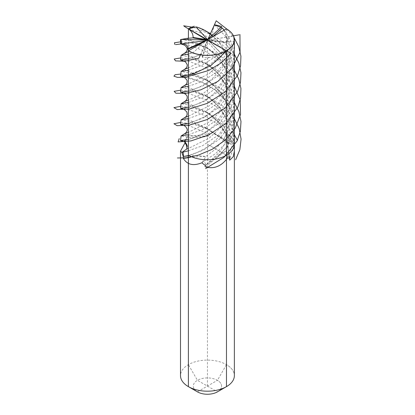 <?xml version="1.0" encoding="UTF-8"?>
<svg xmlns="http://www.w3.org/2000/svg" width="415" height="415" viewBox="0 0 415 415"><rect width="100%" height="100%" fill="white"/><g stroke="black" fill="none" stroke-linecap="round" stroke-linejoin="round"><path stroke-width="0.31" stroke-dasharray="2.08 1.56" d="M226.476 28.853L226.476 364.65A26.928 15.547 0 0 1 234.361 375.642A26.928 15.547 0 0 0 217.74 361.278A26.928 15.547 0 0 0 188.389 364.65A26.928 15.547 0 0 0 180.504 375.642M217.429 391.859A14.136 8.16 0 0 0 217.429 380.316A14.136 8.16 0 0 0 197.436 380.316L217.429 391.859A14.136 8.16 180 0 0 217.429 380.316L197.436 391.859A14.136 8.16 180 0 1 197.436 380.316L188.389 364.65L188.389 38.299M185.246 142.418L185.059 141.033L187.352 137.168L188.389 137.355C194.23 138.045 201.114 137.573 209.051 135.933C210.006 135.721 210.063 135.134 209.222 134.169C210.063 134.169 211.297 133.547 212.931 132.307L231.554 144.524L209.954 130.626L216.506 134.88L231.373 142.329L231.596 142.822L233.012 142.661L234.361 151.153M180.541 140.56L184.831 140.96A6.77 0.545 18.3 0 0 184.857 140.965L187.165 145.234M188.389 70.218L201.913 65.394L217.346 55.423C213.709 57.005 211.069 57.644 209.43 57.327L202.598 57.446L201.301 53.826L200.378 54.832L192.534 53.198L191.253 53.338C189.219 53.027 188.317 52.482 188.54 51.693L188.457 50.749M184.659 53.125L185.137 54.033L189.365 55.511L205.721 63.225L217.444 72.573L226.486 85.127L230.424 99.683L228.203 114.514L220.422 127.794L209.16 138.128L188.389 148.477M180.541 43.824L187.658 44.768L205.223 51.268L215.115 57.592L223.96 65.949L230.538 75.981L233.956 87.098L234.024 96.83L231.461 106.328L219.722 122.882L203.251 134.118L188.389 139.45M206.872 40.115L226.377 50.869L218.824 54.365L207.407 41.573L206.634 42.335L207.433 40.421L206.063 40.582M205.716 40.784L207.401 40.39M207.365 40.426L200.575 54.63M192.534 53.198L205.819 41.023L205.472 40.924M200.378 54.832L188.389 58.842M180.541 59.947L187.658 60.891L205.228 67.391L215.115 73.714L223.96 82.071L230.538 92.104L233.961 103.221L234.024 112.953L231.461 122.451L219.722 139.004L203.251 150.24L188.389 155.573M188.389 150.832L202.567 145.691L218.56 134.953L230.387 119.053L233.24 109.851L233.619 100.357L230.989 89.744L225.418 79.976L208.532 64.963L189.188 56.767L181.09 55.335M188.389 54.1L191.253 53.338M209.43 57.327L188.389 67.868M184.659 69.248L185.137 70.156L189.365 71.634L205.721 79.348L215.043 86.382L223.099 95.507L228.551 106.25L230.486 117.886L228.587 129.527L223.177 140.286L215.141 149.431L205.824 156.486L198.365 155.729L188.389 155.864M180.541 76.07L187.658 77.014L205.223 83.514L215.115 89.837L223.96 98.194L230.538 108.227L233.961 119.344L233.266 133.075L227.519 145.956L217.839 156.818L206.12 164.88L203.941 161.129L215.727 153.509L225.838 142.978L232.234 130.248L233.619 116.48L230.989 105.867L225.418 96.098L208.532 81.086L205.721 79.348C213.409 84.172 219.245 90.117 223.234 97.183C225.936 102.069 227.394 107.205 227.612 112.59L225.931 124.049C223.752 131.233 217.735 139.622 208.527 146.168C198.951 152.289 190.687 155.713 183.736 156.439L184.25 156.367M202.198 56.995L206.571 42.2M207.988 39.243L207.469 40.457L233.432 35.887L233.837 37.843L233.723 41.806L209.02 41.054L221.818 54.147M233.723 41.806L233.526 43.425C231.923 46.755 230.185 48.846 228.323 49.696L222.15 54.152L209.02 41.054L209.617 41.873L207.401 40.457M207.5 40.421L207.863 39.544M212.573 36.821L209.046 39.985L209.29 40.146L227 42.859C228.338 53.504 226.445 62.177 221.309 68.869L211.961 79.047C207.521 82.632 202.997 85.443 198.386 87.487C191.626 90.309 186.439 91.834 182.818 92.063M224.147 30.139L226.325 36.437L226.984 42.729L209.046 39.985L210.415 40.156L207.469 40.457M207.464 40.39L206.935 40.079M184.831 140.96L186.568 136.768L181.09 135.944M188.389 134.709L202.567 129.568L218.56 118.83L230.392 102.93L233.24 93.728L233.619 84.235L230.989 73.616L225.418 63.853L208.527 48.84L190.547 41.012L181.339 39.243M187.352 137.168L186.568 136.768M187.284 137.069L188.322 135.767L196.331 135.555L208.797 133.895L209.222 134.169M212.931 132.307L209.041 129.931A120.698 82.046 26.8 0 0 231.523 144.503C231.938 144.747 231.964 144.187 231.596 142.822M212.547 132.058L208.532 129.449L189.188 121.258L181.09 119.821M180.541 124.438L188.892 125.662L208.745 133.863L210.929 130.979M209.041 129.931L205.721 127.716L209.041 129.931M233.012 142.661L222.544 124.832L208.532 113.331L189.193 105.135L181.09 103.698M180.541 108.315L186.309 108.979L201.119 113.757L218.632 124.998L226.014 133.018L231.352 142.278L231.793 140.265M232.701 142.189L228.151 137.375L227.607 144.628C227.783 147.605 228.582 152.009 230.009 157.84L229.806 158.333M184.659 101.493L185.137 102.401L189.365 103.88L205.721 111.594C212.319 115.645 220.687 122.773 225.169 133.495L227.607 144.628M226.984 42.729L226.974 42.688C227.021 39.378 229.033 37.117 233.028 35.892M226.325 36.437L229.952 47.279L230.123 58.556L226.813 69.476L220.536 79.286L203.22 93.557L188.389 100.108M205.721 111.594L218.918 122.498L228.151 137.375A120.698 101.509 1.3 0 0 229.9 160.024M180.541 92.192L187.658 93.136L205.228 99.636L215.115 105.96L223.96 114.317L230.538 124.344L233.961 135.466L233.77 146.837L230.035 157.783A6.77 5.857 -38.7 0 0 230.009 157.84M233.432 35.887L233.961 38.735L234.024 48.462L231.461 57.965L219.722 74.513L203.251 85.749L188.389 91.087M226.974 42.688L210.415 40.156L210.644 39.85M214.488 24.869L227.379 38.216L233.961 54.858L234.024 64.584L231.461 74.088L219.722 90.636L203.251 101.872L188.389 107.205M188.389 102.464L202.567 97.328L218.56 86.59L230.387 70.685L233.24 61.487L233.619 51.994L230.626 40.514L224.24 30.088M210.462 33.641L212.267 34.601L212.667 34.429C212.682 31.104 213.222 27.987 214.29 25.076M208.221 38.678L212.667 34.429L208.294 38.491M205.435 30.803L217.444 40.328L226.486 52.881L230.424 67.443L228.203 82.269L220.422 95.549L209.16 105.882L188.389 116.231M184.659 117.616L185.137 118.524L189.365 120.002L205.721 127.716L208.532 129.449M188.488 28.832L201.176 33.174L215.691 41.915L227.794 54.967L233.961 70.981L234.024 80.707L231.461 90.211L219.722 106.759L203.251 117.995L188.389 123.328M188.389 118.586L202.567 113.451L218.56 102.713L230.387 86.808L233.24 77.605L233.619 68.112L230.989 57.498L225.418 47.73L208.532 32.718L197.519 27.245M186.543 38.434L205.721 47.102L217.444 56.45L226.486 69.004L230.424 83.565L228.203 98.391L220.422 111.671L209.16 122.005L188.389 132.354M184.659 133.739L188.322 135.767A120.698 45.147 20.1 0 0 209.051 135.933M227.513 157.882L232.794 144.27L233.619 132.603L230.989 121.984L225.418 112.221L208.532 97.209L189.193 89.012L181.09 87.581M230.035 157.783L228.297 155.34M227.586 157.327L226.543 150.65L218.534 155.049L211.966 159.656L205.492 165.32M206.12 164.88A6.77 3.03 -39.8 0 0 206.068 164.905L205.643 165.196M206.068 164.905L218.674 152.99C225.252 145.442 228.162 136.436 227.399 125.968C225.153 111.298 216.153 102.261 205.721 95.471L218.186 105.592L227.373 119.297L230.475 135.041L226.543 150.65A120.698 84.074 -26.3 0 0 205.814 166.97M201.939 162.747L203.941 161.129M226.377 50.869L217.647 60.253L207.365 67.453L188.389 74.965M208.532 81.086L189.188 72.89L181.09 71.458M218.824 54.365L217.346 55.423M209.782 41.702L221.74 53.971L222.15 54.152L221.74 53.971L222.212 51.341L226.17 50.672M228.323 49.696L220.593 63.101L209.3 73.543L188.389 83.986M184.659 85.371L185.137 86.279L189.365 87.757L205.721 95.471M188.389 86.341L200.974 81.952L215.535 73.056L227.617 59.734L233.526 43.425M202.318 162.338L205.824 156.486A120.698 47.175 159 0 0 188.389 157.731M234.252 142.827A26.928 15.547 0 0 0 226.476 133.236A26.928 15.547 180 0 1 234.361 144.228M226.476 364.65L217.429 380.316M207.433 386.09L207.433 144.228L226.476 155.22L207.433 144.228L207.433 39.788M182.05 76.386L201.747 82.046L215.286 90.2L226.834 102.121L233.474 116.776L233.515 132.432L226.953 147.107L215.452 159.07M180.81 74.041L192.721 75.535L207.687 80.66L222.601 89.827L234.361 102.598M180.81 90.164L192.721 91.658L207.687 96.783L222.601 105.95L234.361 118.716M226.761 28.998L234.112 37.729M180.81 106.287L192.721 107.781L207.687 112.906L222.601 122.072L234.361 134.839M193.535 27.359L215.79 36.65L226.134 44.524L234.361 54.23M180.81 122.409L193.426 124.069L209.248 129.77M180.81 41.796L192.721 43.29L207.687 48.42L222.601 57.581L234.361 70.353M180.81 57.918L192.721 59.412L207.687 64.538L222.601 73.704L234.361 86.476M226.377 50.786L213.03 43.482M233.448 35.82L215.079 39.067M200.507 54.775L205.384 44.664M203.184 42.242L205.819 41.023M202.598 57.446L207.407 41.573M187.165 145.24L185.23 141.183M208.532 64.963L205.721 63.225C213.668 67.619 220.147 74.923 225.169 85.127C228.805 96.218 228.25 105.701 223.503 113.58C216.251 129.501 191.704 140.332 182.823 140.431M233.961 103.221L233.619 100.357M201.301 53.826C195.382 57.031 187.559 59.335 182.818 59.817M233.956 87.098L233.619 84.235M227.607 144.762L229.49 159.806M233.961 54.858L233.619 51.994M208.532 32.718L205.721 30.985C212.314 35.031 220.681 42.159 225.169 52.887C229.064 62.675 228.328 72.49 222.959 82.336C217.455 91.139 210.286 97.727 201.457 102.111C193.359 105.934 187.149 107.957 182.818 108.185M212.61 34.585L207.962 39.269M233.961 70.981L233.619 68.112M208.527 48.84L205.721 47.102C224.121 57.659 234.127 80.666 222.959 98.454C217.616 106.946 210.924 113.279 202.883 117.466C193.058 122.155 186.371 124.433 182.823 124.308M208.532 113.331L205.726 111.594M233.961 119.344L233.619 116.48M222.212 51.341C218.051 58.401 210.042 65.544 200.715 70.244C192.939 73.813 186.973 75.712 182.818 75.94M233.837 37.843L233.961 38.735M233.961 135.466L233.619 132.603M208.532 97.209L205.726 95.471"/><path stroke-width="0.62" d="M229.9 160.024C229.365 160.226 229.334 159.666 229.806 158.333L227.513 157.882L226.476 159.339C220.64 166.524 213.756 169.066 205.814 166.97C204.86 166.695 204.803 166.104 205.643 165.196C204.803 165.16 203.568 164.345 201.939 162.747C193.374 166.208 187.175 164.76 183.347 158.4L183.269 156.543L181.853 152.388L180.504 151.164L180.504 375.642A26.928 15.547 0 0 0 188.389 386.635A26.928 15.547 0 0 0 226.476 386.635L217.429 391.859L226.476 386.635A26.928 15.547 0 0 0 234.361 375.642L234.361 151.164L233.266 156.688L229.9 160.024L229.49 159.806M234.252 142.827A26.928 15.547 0 0 1 234.361 144.228L234.361 375.642A26.928 15.547 0 0 1 226.476 386.635L217.429 391.859L226.476 386.635L226.476 155.22A26.928 15.547 180 0 1 193.084 157.384A26.928 15.547 0 0 0 226.476 155.22A26.928 15.547 0 0 0 234.361 144.228A26.928 15.547 180 0 1 226.476 155.22L226.476 386.635L217.429 391.859L226.476 386.635A26.928 15.547 0 0 1 188.389 386.635L197.436 391.859A14.136 8.16 180 0 0 217.429 391.859A14.136 8.16 180 0 1 197.436 391.859L188.389 386.635L188.389 50.838L226.476 28.853A26.928 15.547 180 0 1 234.361 39.845A26.928 15.547 180 0 1 217.74 54.209A26.928 15.547 180 0 1 188.389 50.838M180.504 151.164L185.246 142.418M181.853 152.388L188.389 150.832M188.389 155.573L183.513 156.471L183.072 151.843M182.164 152.212L186.714 149.042L187.264 145.981L185.764 142.859L184.229 141.759L180.541 140.56L181.09 135.944L188.389 134.709M188.457 50.749L187.891 48.731C187.85 45.443 185.832 43.798 181.837 43.814L180.541 43.824L184.26 45.043L185.79 46.148L187.16 48.467C187.456 50.272 186.62 51.828 184.659 53.125L188.389 51.745M188.389 148.477L186.714 149.042A120.698 27.712 -0.7 0 0 184.966 142.885M188.389 139.45L180.561 140.566M206.063 40.582L181.837 43.814M181.422 43.814A26.928 15.547 0 0 1 180.509 39.565A26.928 15.547 0 0 0 181.422 43.814L181.142 39.472L205.845 39.959L205.254 39.352L206.872 40.115M205.819 41.023L204.45 41.075L205.716 40.784M187.891 48.731L204.45 41.075L204.222 40.846M188.389 58.842L180.541 59.947L181.09 55.33L188.389 54.1M188.389 67.868L184.659 69.248C186.62 67.946 187.456 66.395 187.16 64.59L185.79 62.271L184.26 61.166L180.561 59.952M184.25 156.367L188.389 155.864M207.863 39.544L214.488 24.869L222.331 28.08L212.573 36.821M206.935 40.079L188.488 28.832L196.041 26.913L207.459 39.441L208.231 38.896M181.142 39.472L186.543 38.434L192.716 37.895L193.125 37.449L205.254 39.352L205.083 38.989M193.125 37.449C193.094 34.134 191.621 31.327 188.695 29.034M188.389 100.108L184.659 101.493C186.62 100.191 187.456 98.64 187.16 96.835C187.3 95.03 183.42 92.4 180.561 92.197L181.09 87.575L188.389 86.341M188.389 91.087L180.561 92.197M222.331 28.08L224.147 30.139M188.389 107.205L180.541 108.315L181.09 103.698L188.389 102.464M224.24 30.088L223.612 29.33M196.041 26.913L197.519 27.245C201.156 28.542 203.796 29.73 205.435 30.803L210.462 33.641M188.389 116.231L184.659 117.616C186.958 116.335 187.642 114.395 186.714 111.801L184.26 109.529L180.561 108.32M188.389 123.328L180.541 124.438L181.09 119.821L188.389 118.586M188.389 132.354L184.659 133.739C186.62 132.437 187.456 130.886 187.16 129.081L185.79 126.757L184.26 125.652L180.561 124.443M188.389 74.965L180.541 76.07L181.09 71.453L188.389 70.218M188.389 83.986L184.659 85.371C186.703 84.312 187.476 82.559 186.983 80.121L184.26 77.289L180.561 76.075M193.084 157.384A26.928 15.547 180 0 1 188.389 155.22A26.928 15.547 0 0 0 193.084 157.384M226.476 386.635L226.476 50.838L207.433 39.788L226.476 50.786A26.928 15.547 0 0 1 220.557 53.364A26.928 15.547 0 0 0 226.476 50.786L188.441 28.827L188.389 38.299M226.476 155.22L226.429 50.755L226.476 155.22M234.361 40.016A26.928 15.547 0 0 0 233.443 35.768A26.928 15.547 0 0 1 234.361 40.016M221.237 26.441A26.928 15.547 0 0 0 214.405 24.776A26.928 15.547 0 0 1 221.237 26.441M194.308 26.212A26.928 15.547 0 0 0 188.389 28.796A26.928 15.547 0 0 1 194.308 26.212M193.634 53.141A26.928 15.547 0 0 0 200.466 54.806A26.928 15.547 0 0 1 193.634 53.141M221.781 26.633L207.433 39.788M226.803 50.589L210.773 65.663L193.26 73.901L182.05 76.386M231.233 53.265L220.806 63.158L208.501 70.55L185.189 77.315L177.454 77.366L173.927 76.178L175.099 74.731L180.81 74.041M234.361 102.598L238.936 111.775L240.996 121.502L240.373 131.347L237.126 140.872L223.96 157.378L205.617 168.583M239.948 34.492L240.083 52.072L231.98 68.454L217.683 81.485L200.798 89.842L185.593 93.396L175.893 93.214L174.155 91.321L180.81 90.164M234.361 118.716L239.185 128.629L241.074 139.134L239.854 149.701L235.637 159.785M216.148 20.75L226.761 28.998M234.112 37.729L238.729 46.708L240.928 56.238L240.55 65.918L237.624 75.328L225.189 91.814L207.386 103.314L189.598 108.938L177.205 109.576L173.947 107.635L180.81 106.287M234.361 134.839L237.447 140.379M183.632 25.782L193.535 27.359M234.361 54.23L238.869 63.215L240.965 72.734L240.487 82.383L237.484 91.751L224.966 108.133L207.178 119.53L189.468 125.081L177.158 125.693L173.952 123.753L180.81 122.409M174.917 44.55L174.435 42.776L180.81 41.796M234.361 70.353L238.807 79.166L240.933 88.504L240.581 97.982L237.785 107.205L225.833 123.473L208.543 135.015L190.931 140.929L178.108 141.925L179.233 138.569M198.723 58.292L184.4 61.264L175.54 60.875L174.238 59.018L180.81 57.918M234.361 86.476L240.212 100.103L240.518 114.478L235.217 128.245L225.215 140.156L212.205 149.275L198.38 155.132L186.091 157.825L177.418 157.97M230.636 53.115L226.377 50.786M239.133 34.813L233.448 35.82M215.925 21.414L209.482 35.835M184.229 26.321L201.835 37.018M175.732 44.623L199.786 41.433M198.941 58.017L200.507 54.775M187.881 49.318L203.184 42.242M192.716 37.895L205.845 39.959M208.221 38.678L207.459 39.441M183.347 158.4A120.698 47.175 159 0 1 188.389 157.731M188.441 50.755A26.861 15.511 0 0 0 226.429 50.755A26.861 15.511 0 0 0 226.429 28.827M180.961 40.468L180.541 43.824M181.09 135.944L184.659 133.739M181.09 119.821L184.659 117.616M181.09 103.698L184.659 101.493M181.09 87.575L184.659 85.371M181.09 71.453L184.659 69.248M181.09 55.33L184.659 53.125M234.361 144.228L234.361 39.845C234.325 35.664 231.689 31.991 226.46 28.822"/></g></svg>
